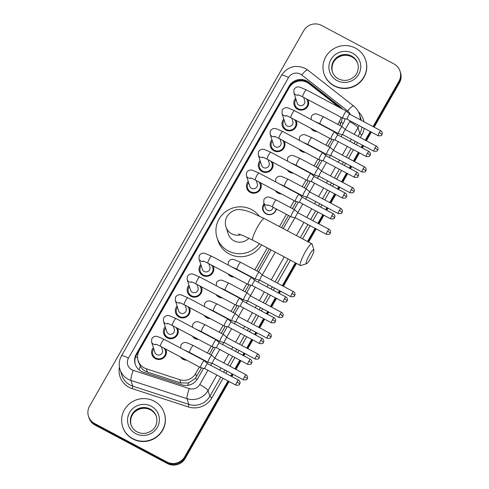 <?xml version="1.0" encoding="UTF-8"?>
<svg xmlns="http://www.w3.org/2000/svg" width="489" height="489" viewBox="0 0 489 489"><rect width="100%" height="100%" fill="white"/><g stroke="black" fill="none" stroke-linecap="round" stroke-linejoin="round"><path stroke-width="0.73" d="M193.424 354.488A7.005 6.803 162.3 0 1 193.351 354.843M186.59 360.179A7.005 6.803 162.3 0 1 180.569 356.976M205.282 333.706A7.005 6.803 162.3 0 1 205.203 334.06M198.448 339.39A7.005 6.803 162.3 0 1 192.421 336.194M217.134 312.923A7.005 6.803 162.3 0 1 217.061 313.278M210.301 318.608A7.005 6.803 162.3 0 1 204.28 315.405M228.993 292.141A7.005 6.803 162.3 0 1 228.913 292.489M222.159 297.825A7.005 6.803 162.3 0 1 216.132 294.623M240.845 271.358A7.005 6.803 162.3 0 1 240.771 271.707M234.011 277.043A7.005 6.803 162.3 0 1 227.99 273.84M276.407 209.005A7.005 6.803 162.3 0 1 262.868 210.007A7.005 6.803 162.3 0 1 264.072 203.717M288.265 188.222A7.005 6.803 162.3 0 1 288.186 188.577M281.432 193.907A7.005 6.803 162.3 0 1 275.411 190.704M300.118 167.44A7.005 6.803 162.3 0 1 300.044 167.788M293.284 173.124A7.005 6.803 162.3 0 1 287.263 169.921M311.976 146.657A7.005 6.803 162.3 0 1 311.896 147.006M305.142 152.342A7.005 6.803 162.3 0 1 299.115 149.139M323.828 125.869A7.005 6.803 162.3 0 1 323.755 126.223M316.994 131.559A7.005 6.803 162.3 0 1 310.973 128.356M165.753 349.097A7.451 7.237 162.3 0 1 155.361 358.639A7.451 7.237 162.3 0 1 153.381 347.606M177.611 328.315A7.451 7.237 162.3 0 1 167.22 337.856A7.451 7.237 162.3 0 1 165.233 326.823M189.463 307.532A7.451 7.237 162.3 0 1 179.072 317.068A7.451 7.237 162.3 0 1 177.091 306.041M201.321 286.743A7.451 7.237 162.3 0 1 190.93 296.285A7.451 7.237 162.3 0 1 188.943 285.252M213.173 265.961A7.451 7.237 162.3 0 1 202.782 275.503A7.451 7.237 162.3 0 1 200.802 264.47M260.594 182.831A7.451 7.237 162.3 0 1 250.203 192.366A7.451 7.237 162.3 0 1 248.216 181.333M272.446 162.042A7.451 7.237 162.3 0 1 262.055 171.584A7.451 7.237 162.3 0 1 260.075 160.551M284.305 141.26A7.451 7.237 162.3 0 1 273.913 150.801A7.451 7.237 162.3 0 1 271.927 139.768M296.157 120.477A7.451 7.237 162.3 0 1 285.765 130.019A7.451 7.237 162.3 0 1 283.785 118.986M308.009 99.695A7.451 7.237 162.3 0 1 297.624 109.236A7.451 7.237 162.3 0 1 295.637 98.203M338.15 106.791A13.136 12.751 -17.7 0 0 336.42 105.153L308.981 83.668A13.136 12.751 -17.7 0 0 307.098 82.439A13.136 12.751 -17.7 0 0 289.256 87.623L139.261 350.595A13.136 12.751 -17.7 0 0 138.173 360.674A13.136 12.751 -17.7 0 0 146.345 368.804L179.818 379.709A13.136 12.751 -17.7 0 0 195.576 373.645L199.378 366.976M138.173 360.674L140.27 366.224C141.938 369.048 144.31 370.992 147.385 372.062L180.863 382.966L188.509 382.954L195.325 378.425L201.56 367.856M339.824 125.447L341.401 122.323L342.184 117.861M205.197 361.481L205.514 360.919M209.426 354.073L213.418 347.074M217.049 340.699L217.373 340.136M221.279 333.284L225.27 326.291M228.907 319.916L229.225 319.354M233.137 312.502L237.128 305.503M240.759 299.134L241.083 298.571M244.989 291.719L248.98 284.72M252.617 278.351L252.935 277.783M256.841 270.937L269.36 248.993M281.517 227.685L288.504 215.435M292.41 208.583L296.401 201.584M300.032 195.215L300.356 194.653M304.262 187.8L308.253 180.802M311.89 174.432L312.208 173.864M316.12 167.018L320.112 160.019M323.742 153.65L324.066 153.081M327.972 146.235L331.964 139.237M335.601 132.861L335.919 132.299M337.771 124.353L339.537 121.254A13.136 12.751 -17.7 0 0 341.01 117.238M207.367 352.979L211.236 346.194M219.219 332.19L223.088 325.411M231.077 311.407L234.946 304.623M242.929 290.625L246.798 283.84M250.704 276.994L250.881 276.688M254.787 269.842L267.3 247.899M279.457 226.584L286.444 214.341M290.35 207.489L294.219 200.71M302.202 186.706L306.071 179.921M309.983 173.075L310.154 172.77M314.06 165.924L317.929 159.139M321.835 152.293L322.006 151.987M325.912 145.141L329.782 138.356M227.984 380.943L184.732 456.769A13.136 12.751 162.3 0 1 166.89 461.952L94.554 423.486L94.811 424.287A13.136 12.751 162.3 0 1 88.723 417.038A13.136 12.751 162.3 0 0 94.811 424.287L167.146 462.753L94.811 424.287L95.068 425.094A13.136 12.751 162.3 0 1 88.98 417.844L88.466 416.237A13.136 12.751 162.3 0 1 89.554 406.163L303.755 30.63A13.136 12.751 162.3 0 1 321.597 25.446L393.932 63.906A13.136 12.751 162.3 0 1 400.02 71.156A13.136 12.751 162.3 0 1 398.932 81.235L373.058 126.596M184.732 456.769L184.989 457.57A13.136 12.751 162.3 0 1 167.146 462.753A13.136 12.751 162.3 0 0 184.989 457.57L228.528 381.237L184.989 457.57L185.245 458.37A13.136 12.751 162.3 0 1 167.403 463.554L95.068 425.094M398.932 81.235L399.189 82.036L373.608 126.883L399.189 82.036A13.136 12.751 162.3 0 0 400.277 71.962A13.136 12.751 162.3 0 1 399.189 82.036L399.446 82.837L374.158 127.177M370.784 131.834L365.833 140.514L370.784 131.834M363.009 145.465L361.756 147.666L363.009 145.465M358.932 152.617L353.975 161.303L358.932 152.617M351.157 166.248L349.898 168.454L351.157 166.248M347.074 173.399L342.123 182.085L347.074 173.399M339.299 187.03L338.046 189.237L339.299 187.03M335.222 194.182L330.271 202.868L335.222 194.182M327.447 207.813L326.187 210.019L327.447 207.813M323.37 214.964L318.412 223.65L323.37 214.964M315.588 228.601L308.064 241.798L315.588 228.601M295.906 263.106L282.85 286.004L295.906 263.106M280.026 290.949L278.767 293.156L280.026 290.949M275.949 298.101L270.992 306.786L275.949 298.101M268.174 311.731L266.915 313.938L268.174 311.731M264.091 318.883L259.139 327.569L264.091 318.883M256.315 332.514L255.062 334.721L256.315 332.514M252.238 339.666L247.287 348.351L252.238 339.666M244.463 353.302L243.204 355.503L244.463 353.302M240.386 360.454L235.429 369.134L240.386 360.454M232.605 374.085L231.352 376.286L232.605 374.085M400.02 71.156L400.534 72.763A13.136 12.751 162.3 0 1 399.446 82.837M371.334 132.122L366.377 140.808M363.559 145.753L362.3 147.959M359.476 152.904L354.525 161.59M351.701 166.541L350.448 168.742M347.624 173.693L342.673 182.373M339.849 187.324L338.59 189.524M335.772 194.475L330.815 203.161M327.991 208.106L326.738 210.313M323.914 215.258L318.962 223.944M316.139 228.889L308.608 242.086M296.456 263.4L283.394 286.291M280.576 291.242L279.317 293.443M276.493 298.394L271.542 307.08M268.718 312.025L267.465 314.231M264.641 319.176L259.69 327.862M256.866 332.807L255.606 335.014M252.789 339.959L247.831 348.645M245.007 353.59L243.754 355.796M240.93 360.741L235.979 369.427M233.155 374.372L231.896 376.579M229.078 381.524L185.245 458.37M342.551 109.133A13.136 12.751 -17.7 0 0 340.35 106.92L308.797 82.213A13.136 12.751 -17.7 0 0 306.915 80.991A13.136 12.751 -17.7 0 0 289.072 86.168L136.29 354.03A13.136 12.751 -17.7 0 0 135.196 364.103A13.136 12.751 -17.7 0 0 143.369 372.239L181.865 384.776A13.136 12.751 -17.7 0 0 197.629 378.712L203.54 368.339M135.331 364.507A13.136 12.751 162.3 0 1 136.547 354.831L289.329 86.969A13.136 12.751 162.3 0 1 307.171 81.791A13.136 12.751 162.3 0 1 309.054 83.014L340.607 107.727A13.136 12.751 162.3 0 1 341.689 108.674M94.554 423.486A13.136 12.751 162.3 0 1 88.466 416.237M370.24 131.541L365.283 140.227M362.465 145.172L361.206 147.378M358.382 152.323L353.431 161.009M350.607 165.954L349.348 168.161M346.53 173.106L341.573 181.792M338.755 186.737L337.496 188.943M334.672 193.888L329.72 202.574M326.896 207.525L325.643 209.726M322.819 214.677L317.868 223.363M315.044 228.308L307.514 241.505M295.362 262.819L282.3 285.71M279.482 290.655L278.223 292.862M275.399 297.807L270.448 306.493M267.624 311.444L266.364 313.645M263.547 318.596L258.589 327.275M255.771 332.227L254.512 334.427M251.688 339.378L246.737 348.064M243.913 353.009L242.66 355.216M239.836 360.161L234.879 368.847M232.061 373.792L230.802 375.998M341.56 126.37L343.467 123.026A13.136 12.751 -17.7 0 0 344.989 118.735M206.682 362.832L207.25 361.842M211.156 354.99L215.398 347.557M218.54 342.049L219.103 341.059M223.008 334.207L227.251 326.774M230.392 321.267L230.961 320.271M234.867 313.425L239.109 305.992M242.244 300.484L242.813 299.488M246.719 292.642L250.961 285.203M254.103 279.702L254.671 278.706M258.577 271.853L271.089 249.916M283.247 228.601L290.234 216.358M294.14 209.506L298.382 202.073M301.524 196.566L302.086 195.569M305.998 188.723L310.234 181.291M313.376 175.783L313.944 174.787M317.85 167.941L322.092 160.502M325.228 155.001L325.796 154.004M329.702 147.152L333.944 139.72M337.086 134.212L337.654 133.222M334.128 85.642A21.895 21.253 162.3 0 1 323.975 73.564A21.895 21.253 162.3 0 1 331.096 50.544A21.895 21.253 162.3 0 1 355.527 48.13A21.895 21.253 162.3 0 1 365.68 60.214A21.895 21.253 162.3 0 1 358.559 83.228A21.895 21.253 162.3 0 1 334.128 85.642M365.68 60.214L365.778 60.514A21.895 21.253 162.3 0 1 358.651 83.527A21.895 21.253 162.3 0 1 334.225 85.948A21.895 21.253 162.3 0 1 324.073 73.863L323.975 73.564M132.77 438.67A21.895 21.253 162.3 0 1 122.617 426.585A21.895 21.253 162.3 0 1 129.738 403.572A21.895 21.253 162.3 0 1 154.163 401.151A21.895 21.253 162.3 0 1 164.322 413.236A21.895 21.253 162.3 0 1 157.195 436.249A21.895 21.253 162.3 0 1 132.77 438.67M164.322 413.236L164.414 413.535A21.895 21.253 162.3 0 1 157.293 436.549A21.895 21.253 162.3 0 1 132.861 438.969A21.895 21.253 162.3 0 1 122.708 426.885L122.617 426.585M309.439 254.916A7.885 1.375 118 0 0 306.591 263.687A7.885 1.375 118 0 0 310.594 258.528A7.885 1.375 118 0 0 313.871 249.989A7.885 1.375 118 0 0 309.439 254.916M306.591 263.687L300.876 265.533A12.262 2.139 -62 0 1 300.454 265.521A12.262 2.139 -62 0 1 305.307 251.89A12.262 2.139 -62 0 1 311.964 243.87A12.262 2.139 -62 0 1 312.208 244.219L313.871 249.989M238.571 234.078L242.697 235.429L252.862 240.221A12.262 2.139 118 0 1 257.721 226.59A12.262 2.139 118 0 1 264.378 218.571L250.845 212.287L245.606 210.557L241.022 209.683C235.722 208.815 231.071 211.022 227.073 216.315C225.215 219.824 224.867 223.381 226.022 227L228.271 234.011A12.262 11.901 -17.7 0 0 233.956 240.777A12.262 11.901 -17.7 0 0 248.932 238.216M259.402 243.693A24.083 23.38 162.3 0 1 228.18 250.906A24.083 23.38 162.3 0 1 217.006 237.617A24.083 23.38 162.3 0 1 224.842 212.299A24.083 23.38 162.3 0 1 251.713 209.64A24.083 23.38 162.3 0 1 259.207 215.942M261.584 244.861A24.083 23.38 162.3 0 1 229.139 253.913A24.083 23.38 162.3 0 1 217.972 240.619L217.006 237.617M296.016 99.389A6.571 6.375 -17.7 0 0 305.448 107.953A6.571 6.375 -17.7 0 0 306.267 98.766M297.893 94.811C298.461 95.092 297.526 94.285 302.703 96.871A3.943 0.691 118 0 1 304.146 92.702A3.943 0.691 118 0 1 304.268 92.488A3.943 0.691 118 0 1 306.407 89.909L300.02 87.213C297.697 86.388 295.704 87.097 294.042 89.34L293.828 92.549L297.19 103.051A3.943 3.826 -17.7 0 0 303.412 104.787A3.943 3.826 -17.7 0 0 304.696 100.642L303.651 97.372M346.609 111.351A3.943 0.691 118 0 0 346.554 111.266A3.943 0.691 118 0 0 346.53 111.247A3.943 0.691 118 0 0 344.39 113.827A3.943 0.691 118 0 0 342.752 118.106A3.943 0.691 118 0 0 342.832 118.21A3.943 0.691 118 0 0 342.856 118.216L347.159 119.267A2.848 0.495 118 0 0 347.172 119.273M346.554 111.266L349.837 114.243A2.848 0.495 118 0 0 349.824 114.237A2.848 0.495 118 0 0 348.278 116.101A2.848 0.495 118 0 0 347.098 119.188A2.848 0.495 118 0 0 347.153 119.267L378.144 135.74C380.644 135.893 381.805 135.679 381.622 135.098L381.952 134.64A2.848 0.471 29.7 0 0 381.952 134.542A2.848 0.471 -150.3 0 0 379.268 132.58A2.848 0.495 118 0 0 378.144 135.74M284.164 120.178A6.571 6.375 -17.7 0 0 293.589 128.735A6.571 6.375 -17.7 0 0 294.409 119.548M286.041 115.593C286.603 115.875 285.674 115.074 290.851 117.653A3.943 0.691 118 0 1 292.288 113.485A3.943 0.691 118 0 1 292.41 113.271A3.943 0.691 118 0 1 294.549 110.697L288.168 107.996C285.845 107.177 283.852 107.886 282.184 110.123L281.976 113.332L285.332 123.833A3.943 3.826 -17.7 0 0 291.56 125.569A3.943 3.826 -17.7 0 0 292.844 121.431L291.792 118.155M334.751 132.134A3.943 0.691 118 0 0 334.702 132.048A3.943 0.691 118 0 0 334.678 132.03A3.943 0.691 118 0 0 332.538 134.609A3.943 0.691 118 0 0 330.9 138.888A3.943 0.691 118 0 0 330.974 138.992A3.943 0.691 118 0 0 331.004 139.004L335.307 140.056M334.702 132.048L337.978 135.025A2.848 0.495 118 0 0 337.966 135.019A2.848 0.495 118 0 0 336.426 136.883A2.848 0.495 118 0 0 335.24 139.976A2.848 0.495 118 0 0 335.295 140.05A2.848 0.495 118 0 0 335.32 140.056M272.312 140.96A6.571 6.375 -17.7 0 0 281.737 149.518A6.571 6.375 -17.7 0 0 282.556 140.331M274.182 136.376C274.751 136.663 273.822 135.856 278.993 138.436A3.943 0.691 118 0 1 280.435 134.273A3.943 0.691 118 0 1 280.558 134.059A3.943 0.691 118 0 1 282.697 131.48L276.309 128.778C273.987 127.959 271.994 128.668 270.331 130.905L270.117 134.114L273.479 144.616A3.943 3.826 -17.7 0 0 279.702 146.358A3.943 3.826 -17.7 0 0 280.986 142.213L279.94 138.943M322.899 152.916A3.943 0.691 118 0 0 322.844 152.831A3.943 0.691 118 0 0 322.819 152.812A3.943 0.691 118 0 0 320.68 155.392A3.943 0.691 118 0 0 319.048 159.671A3.943 0.691 118 0 0 319.121 159.775A3.943 0.691 118 0 0 319.152 159.787L323.449 160.838M322.844 152.831L326.126 155.814A2.848 0.495 118 0 0 326.114 155.808A2.848 0.495 118 0 0 324.568 157.666A2.848 0.495 118 0 0 323.388 160.759A2.848 0.495 118 0 0 323.443 160.832A2.848 0.495 118 0 0 323.461 160.838M260.454 161.743A6.571 6.375 -17.7 0 0 269.879 170.3A6.571 6.375 -17.7 0 0 270.704 161.113M262.33 157.158C262.893 157.446 261.963 156.639 267.141 159.225A3.943 0.691 118 0 1 268.583 155.056A3.943 0.691 118 0 1 268.699 154.842A3.943 0.691 118 0 1 270.839 152.262L264.457 149.561C262.135 148.742 260.142 149.451 258.473 151.688L258.265 154.897L261.627 165.398A3.943 3.826 -17.7 0 0 267.85 167.14A3.943 3.826 -17.7 0 0 269.133 162.996L268.082 159.726M311.041 173.699A3.943 0.691 118 0 0 310.992 173.613A3.943 0.691 118 0 0 310.967 173.601A3.943 0.691 118 0 0 308.828 176.174A3.943 0.691 118 0 0 307.19 180.453A3.943 0.691 118 0 0 307.263 180.557A3.943 0.691 118 0 0 307.294 180.569L311.597 181.621M345.246 193.069C347.386 194.604 346.646 196.688 346.646 196.364L346.383 196.988A2.848 0.471 29.7 0 0 346.389 196.896A2.848 0.471 -150.3 0 0 343.706 194.928A2.848 0.495 118 0 1 345.246 193.069L314.262 176.59A2.848 0.495 118 0 0 314.262 176.59A2.848 0.495 118 0 0 312.716 178.448A2.848 0.495 118 0 0 311.53 181.541A2.848 0.495 118 0 0 311.585 181.615A2.848 0.495 118 0 0 311.609 181.621M248.601 182.525A6.571 6.375 -17.7 0 0 258.027 191.083A6.571 6.375 -17.7 0 0 258.846 181.902M250.472 177.941C251.04 178.228 250.111 177.421 255.282 180.007A3.943 0.691 118 0 1 256.725 175.838A3.943 0.691 118 0 1 256.847 175.624A3.943 0.691 118 0 1 258.987 173.045L252.605 170.343C250.276 169.524 248.284 170.233 246.621 172.47L246.407 175.685L249.769 186.181A3.943 3.826 -17.7 0 0 255.998 187.923A3.943 3.826 -17.7 0 0 257.275 183.778L256.23 180.508M295.338 201.236A3.943 0.691 118 0 0 295.411 201.34A3.943 0.691 118 0 0 295.442 201.352L299.745 202.403A2.848 0.495 118 0 1 299.733 202.397A2.848 0.495 118 0 1 299.678 202.324A2.848 0.495 118 0 1 300.857 199.237A2.848 0.495 118 0 1 302.404 197.373A2.848 0.495 118 0 0 302.404 197.373L299.14 194.402A3.943 0.691 118 0 0 299.109 194.384A3.943 0.691 118 0 0 296.976 196.963A3.943 0.691 118 0 0 295.338 201.236M201.181 265.661A6.571 6.375 -17.7 0 0 210.606 274.219A6.571 6.375 -17.7 0 0 211.425 265.032M203.057 261.077C203.62 261.364 202.691 260.558 207.868 263.143A3.943 0.691 118 0 1 209.304 258.974A3.943 0.691 118 0 1 209.426 258.76A3.943 0.691 118 0 1 211.566 256.181L205.184 253.479C202.862 252.66 200.869 253.369 199.2 255.606L198.992 258.815L202.348 269.317A3.943 3.826 -17.7 0 0 208.577 271.059A3.943 3.826 -17.7 0 0 209.86 266.915L208.809 263.644M247.917 284.372A3.943 0.691 118 0 0 247.99 284.476A3.943 0.691 118 0 0 248.021 284.488L252.324 285.539A2.848 0.495 118 0 0 252.336 285.539A2.848 0.495 118 0 1 252.257 285.46A2.848 0.495 118 0 1 253.443 282.367A2.848 0.495 118 0 1 254.983 280.509L251.719 277.532A3.943 0.691 118 0 0 251.694 277.514A3.943 0.691 118 0 0 249.555 280.093A3.943 0.691 118 0 0 247.917 284.372M255.001 280.521A2.848 0.495 118 0 0 254.983 280.509L285.973 296.982A2.848 0.495 118 0 0 284.433 298.846A2.848 0.495 118 0 0 283.302 302.013L252.312 285.533M189.322 286.444A6.571 6.375 -17.7 0 0 198.754 295.001A6.571 6.375 -17.7 0 0 199.573 285.82M191.199 281.86C191.767 282.147 190.838 281.34 196.01 283.926A3.943 0.691 118 0 1 197.452 279.757A3.943 0.691 118 0 1 197.574 279.543A3.943 0.691 118 0 1 199.714 276.963L193.326 274.262C191.003 273.443 189.011 274.152 187.348 276.389L187.134 279.598L190.496 290.099A3.943 3.826 -17.7 0 0 196.719 291.841A3.943 3.826 -17.7 0 0 198.002 287.697L196.957 284.427M239.916 298.406A3.943 0.691 118 0 0 239.861 298.321A3.943 0.691 118 0 0 239.836 298.302A3.943 0.691 118 0 0 237.697 300.876A3.943 0.691 118 0 0 236.065 305.154A3.943 0.691 118 0 0 236.138 305.258A3.943 0.691 118 0 0 236.169 305.27L240.466 306.322A2.848 0.495 118 0 0 240.478 306.328A2.848 0.495 118 0 1 240.405 306.242A2.848 0.495 118 0 1 241.584 303.156A2.848 0.495 118 0 1 243.131 301.291A2.848 0.495 118 0 1 243.149 301.303M177.47 307.226A6.571 6.375 -17.7 0 0 186.896 315.79A6.571 6.375 -17.7 0 0 187.715 306.603M179.347 302.642C179.909 302.929 178.98 302.123 184.157 304.708A3.943 0.691 118 0 1 185.6 300.539A3.943 0.691 118 0 1 185.716 300.325A3.943 0.691 118 0 1 187.855 297.746L181.474 295.05C179.151 294.225 177.159 294.934 175.49 297.178L175.282 300.387L178.644 310.882A3.943 3.826 -17.7 0 0 184.866 312.624A3.943 3.826 -17.7 0 0 186.15 308.48L185.099 305.209M228.057 319.189A3.943 0.691 118 0 0 228.008 319.103A3.943 0.691 118 0 0 227.984 319.085A3.943 0.691 118 0 0 225.845 321.664A3.943 0.691 118 0 0 224.207 325.943A3.943 0.691 118 0 0 224.28 326.041A3.943 0.691 118 0 0 224.31 326.053L228.614 327.104A2.848 0.495 118 0 0 228.626 327.11M231.297 322.086A2.848 0.495 118 0 0 231.279 322.074A2.848 0.495 118 0 0 229.732 323.938A2.848 0.495 118 0 0 228.546 327.025A2.848 0.495 118 0 0 228.601 327.098L259.592 343.578C262.098 343.73 263.259 343.516 263.076 342.936L263.4 342.477A2.848 0.471 29.7 0 0 263.406 342.379A2.848 0.471 -150.3 0 0 260.723 340.411A2.848 0.495 118 0 0 259.592 343.578M165.618 328.015A6.571 6.375 -17.7 0 0 175.044 336.573A6.571 6.375 -17.7 0 0 175.863 327.385M167.489 323.431C168.057 323.712 167.128 322.911 172.299 325.491A3.943 0.691 118 0 1 173.742 321.322A3.943 0.691 118 0 1 173.864 321.108A3.943 0.691 118 0 1 176.003 318.535L169.622 315.833C167.293 315.008 165.3 315.717 163.638 317.96L163.424 321.169L166.786 331.67A3.943 3.826 -17.7 0 0 173.008 333.406A3.943 3.826 -17.7 0 0 174.292 329.268L173.247 325.992M216.205 339.971A3.943 0.691 118 0 0 216.156 339.886A3.943 0.691 118 0 0 216.126 339.867A3.943 0.691 118 0 0 213.986 342.447A3.943 0.691 118 0 0 212.354 346.725A3.943 0.691 118 0 0 212.428 346.829A3.943 0.691 118 0 0 212.458 346.835L216.761 347.893A2.848 0.495 118 0 0 216.768 347.893M219.439 342.868A2.848 0.495 118 0 0 219.42 342.856A2.848 0.495 118 0 0 217.874 344.721A2.848 0.495 118 0 0 216.694 347.807A2.848 0.495 118 0 0 216.749 347.887L247.74 364.36C250.24 364.513 251.401 364.299 251.218 363.718L251.548 363.26A2.848 0.471 29.7 0 0 251.548 363.162A2.848 0.471 -150.3 0 0 248.864 361.2A2.848 0.495 118 0 0 247.74 364.36M153.76 348.798A6.571 6.375 -17.7 0 0 163.192 357.355A6.571 6.375 -17.7 0 0 164.011 348.168M155.636 344.213C156.199 344.494 155.27 343.694 160.447 346.273A3.943 0.691 118 0 1 161.89 342.104A3.943 0.691 118 0 1 162.006 341.897A3.943 0.691 118 0 1 164.145 339.317L157.764 336.615C155.441 335.796 153.448 336.505 151.786 338.743L151.572 341.952L154.934 352.453A3.943 3.826 -17.7 0 0 161.156 354.189A3.943 3.826 -17.7 0 0 162.44 350.051L161.388 346.774M204.347 360.754A3.943 0.691 118 0 0 204.298 360.668A3.943 0.691 118 0 0 204.274 360.65A3.943 0.691 118 0 0 202.134 363.229A3.943 0.691 118 0 0 200.496 367.508A3.943 0.691 118 0 0 200.576 367.612A3.943 0.691 118 0 0 200.6 367.624L204.903 368.675A2.848 0.495 118 0 0 204.915 368.675M207.587 363.657A2.848 0.495 118 0 0 207.568 363.645A2.848 0.495 118 0 0 206.022 365.503A2.848 0.495 118 0 0 204.842 368.596A2.848 0.495 118 0 0 204.897 368.669L235.881 385.149C238.387 385.295 239.549 385.081 239.365 384.501L239.689 384.042A2.848 0.471 29.7 0 0 239.696 383.951A2.848 0.471 -150.3 0 0 237.012 381.982A2.848 0.495 118 0 0 235.881 385.149M311.689 128.735A6.571 6.375 -17.7 0 0 316.554 131.321M342.306 126.834A3.943 0.691 118 0 0 342.257 126.749A3.943 0.691 118 0 0 342.233 126.73A3.943 0.691 118 0 0 340.093 129.304A3.943 0.691 118 0 0 338.455 133.583A3.943 0.691 118 0 0 338.535 133.686A3.943 0.691 118 0 0 338.559 133.699L342.862 134.75A2.848 0.495 118 0 0 342.875 134.756M342.257 126.749L345.534 129.726A2.848 0.495 118 0 0 345.527 129.719A2.848 0.495 118 0 0 343.981 131.584A2.848 0.495 118 0 0 342.801 134.671A2.848 0.495 118 0 0 342.856 134.744L373.84 151.223C376.347 151.376 377.508 151.162 377.325 150.581L377.649 150.123A2.848 0.471 29.7 0 0 377.655 150.025A2.848 0.471 -150.3 0 0 374.971 148.057A2.848 0.495 118 0 0 373.84 151.223M323.449 126.064A6.571 6.375 -17.7 0 0 323.516 125.704M320.478 124.481A3.943 3.826 -17.7 0 0 320.539 124.12M299.83 149.518A6.571 6.375 -17.7 0 0 304.702 152.11M326.603 154.371A3.943 0.691 118 0 0 326.676 154.469A3.943 0.691 118 0 0 326.707 154.481L331.01 155.533A2.848 0.495 118 0 1 330.998 155.533A2.848 0.495 118 0 1 330.943 155.453A2.848 0.495 118 0 1 332.129 152.366A2.848 0.495 118 0 1 333.669 150.502A2.848 0.495 118 0 1 333.687 150.514L330.405 147.531A3.943 0.691 118 0 0 330.381 147.513A3.943 0.691 118 0 0 328.241 150.092A3.943 0.691 118 0 0 326.603 154.371M311.597 146.847A6.571 6.375 -17.7 0 0 311.658 146.486M308.626 145.27A3.943 3.826 -17.7 0 0 308.687 144.909M287.978 170.3A6.571 6.375 -17.7 0 0 292.844 172.892M314.745 175.154A3.943 0.691 118 0 0 314.824 175.258A3.943 0.691 118 0 0 314.849 175.264L319.152 176.321A2.848 0.495 118 0 1 319.146 176.315A2.848 0.495 118 0 1 319.091 176.236A2.848 0.495 118 0 1 320.271 173.149A2.848 0.495 118 0 1 321.817 171.284A2.848 0.495 118 0 1 321.835 171.297L318.547 168.314A3.943 0.691 118 0 0 318.522 168.295A3.943 0.691 118 0 0 316.383 170.875A3.943 0.691 118 0 0 314.745 175.154M299.745 167.629A6.571 6.375 -17.7 0 0 299.806 167.269M296.768 166.052A3.943 3.826 -17.7 0 0 296.835 165.692M276.12 191.083A6.571 6.375 -17.7 0 0 280.992 193.675M302.893 195.936A3.943 0.691 118 0 0 302.966 196.04A3.943 0.691 118 0 0 302.997 196.052L307.3 197.104A2.848 0.495 118 0 1 307.288 197.098A2.848 0.495 118 0 1 307.233 197.024A2.848 0.495 118 0 1 308.418 193.931A2.848 0.495 118 0 1 309.959 192.073A2.848 0.495 118 0 0 309.959 192.073L306.695 189.096A3.943 0.691 118 0 0 306.67 189.078A3.943 0.691 118 0 0 304.531 191.657A3.943 0.691 118 0 0 302.893 195.936M287.887 188.412A6.571 6.375 -17.7 0 0 287.948 188.051M284.916 186.835A3.943 3.826 -17.7 0 0 284.977 186.474M264.298 204.414A6.571 6.375 -17.7 0 0 266.395 213.699A6.571 6.375 -17.7 0 0 276.096 208.84M268.547 205.136A3.943 3.826 -17.7 0 1 263.736 202.66L265.466 208.069A3.943 3.826 -17.7 0 0 273.125 207.257M291.034 216.719A3.943 0.691 118 0 0 291.114 216.823A3.943 0.691 118 0 0 291.144 216.835L295.442 217.886A2.848 0.495 118 0 0 295.454 217.886A2.848 0.495 118 0 1 295.38 217.807A2.848 0.495 118 0 1 296.56 214.714A2.848 0.495 118 0 1 298.107 212.856L294.836 209.879A3.943 0.691 118 0 0 294.812 209.86A3.943 0.691 118 0 0 292.673 212.44A3.943 0.691 118 0 0 291.034 216.719M298.125 212.868A2.848 0.495 118 0 0 298.107 212.856L329.097 229.329A2.848 0.495 118 0 0 327.551 231.193A2.848 0.495 118 0 0 326.426 234.359L295.435 217.88M228.699 274.219A6.571 6.375 -17.7 0 0 233.571 276.811M259.323 272.318A3.943 0.691 118 0 0 259.274 272.232A3.943 0.691 118 0 0 257.11 274.794A3.943 0.691 118 0 0 255.472 279.072A3.943 0.691 118 0 0 255.551 279.176A3.943 0.691 118 0 0 255.576 279.182L237.049 269.335C231.872 266.756 232.801 267.556 232.238 267.275M237.049 269.335A3.943 0.691 118 0 1 238.485 265.166A3.943 0.691 118 0 1 238.608 264.952A3.943 0.691 118 0 1 240.747 262.379L259.249 272.214A3.943 0.691 118 0 0 259.249 272.214L262.55 275.209A2.848 0.495 118 0 0 262.544 275.203A2.848 0.495 118 0 0 260.998 277.067A2.848 0.495 118 0 0 259.818 280.154A2.848 0.495 118 0 0 259.867 280.234A2.848 0.495 118 0 0 259.891 280.24M240.466 271.548A6.571 6.375 -17.7 0 0 240.527 271.187M237.495 269.971A3.943 3.826 -17.7 0 0 237.556 269.61M216.847 295.001A6.571 6.375 -17.7 0 0 221.719 297.593M247.471 293.1A3.943 0.691 118 0 0 247.422 293.015A3.943 0.691 118 0 0 247.397 292.997A3.943 0.691 118 0 0 245.258 295.576A3.943 0.691 118 0 0 243.62 299.855A3.943 0.691 118 0 0 243.693 299.959A3.943 0.691 118 0 0 243.724 299.971L248.027 301.022A2.848 0.495 118 0 0 248.033 301.022M247.422 293.015L250.698 295.992A2.848 0.495 118 0 0 250.686 295.992A2.848 0.495 118 0 0 249.145 297.85A2.848 0.495 118 0 0 247.96 300.943A2.848 0.495 118 0 0 248.015 301.016L279.005 317.495C281.511 317.642 282.666 317.428 282.489 316.848L282.813 316.389A2.848 0.471 29.7 0 0 282.813 316.297A2.848 0.471 -150.3 0 0 280.13 314.329A2.848 0.495 118 0 0 279.005 317.495M228.614 292.33A6.571 6.375 -17.7 0 0 228.675 291.97M225.643 290.753A3.943 3.826 -17.7 0 0 225.704 290.393M204.995 315.784A6.571 6.375 -17.7 0 0 209.86 318.376M235.612 313.883A3.943 0.691 118 0 0 235.564 313.797A3.943 0.691 118 0 0 235.539 313.779A3.943 0.691 118 0 0 233.4 316.359A3.943 0.691 118 0 0 231.762 320.637A3.943 0.691 118 0 0 231.841 320.741A3.943 0.691 118 0 0 231.865 320.753L236.169 321.805A2.848 0.495 118 0 0 236.181 321.805M268.278 335.112A2.848 0.495 118 0 1 269.824 333.247L238.834 316.774A2.848 0.495 118 0 0 238.834 316.774A2.848 0.495 118 0 0 237.287 318.632A2.848 0.495 118 0 0 236.108 321.725A2.848 0.495 118 0 0 236.163 321.799L267.147 338.278C269.653 338.425 270.814 338.211 270.631 337.636L270.961 337.172A2.848 0.471 29.7 0 0 270.961 337.08A2.848 0.471 -150.3 0 0 268.278 335.112A2.848 0.495 118 0 0 267.147 338.278M216.761 313.113A6.571 6.375 -17.7 0 0 216.823 312.758M213.785 311.536A3.943 3.826 -17.7 0 0 213.852 311.175M193.137 336.573A6.571 6.375 -17.7 0 0 198.008 339.158M223.76 334.672A3.943 0.691 118 0 0 223.711 334.586A3.943 0.691 118 0 0 223.687 334.568A3.943 0.691 118 0 0 221.548 337.141A3.943 0.691 118 0 0 219.909 341.42A3.943 0.691 118 0 0 219.983 341.524A3.943 0.691 118 0 0 220.013 341.536L224.317 342.587M257.966 354.036C260.105 355.576 259.359 357.655 259.366 357.331L259.103 357.954A2.848 0.471 29.7 0 0 259.103 357.862A2.848 0.471 -150.3 0 0 256.425 355.894A2.848 0.495 118 0 1 257.966 354.036L226.975 337.557A2.848 0.495 118 0 0 226.975 337.557A2.848 0.495 118 0 0 225.435 339.421A2.848 0.495 118 0 0 224.249 342.508A2.848 0.495 118 0 0 224.304 342.581A2.848 0.495 118 0 0 224.329 342.593M204.903 333.901A6.571 6.375 -17.7 0 0 204.964 333.541M201.933 332.318A3.943 3.826 -17.7 0 0 201.994 331.958M181.285 357.355A6.571 6.375 -17.7 0 0 186.15 359.941M211.908 355.454A3.943 0.691 118 0 0 211.853 355.369A3.943 0.691 118 0 0 211.829 355.35A3.943 0.691 118 0 0 209.689 357.93A3.943 0.691 118 0 0 208.051 362.202A3.943 0.691 118 0 0 208.131 362.306A3.943 0.691 118 0 0 208.161 362.318L212.458 363.37M246.114 374.819C248.253 376.359 247.507 378.437 247.513 378.113L247.251 378.743A2.848 0.471 29.7 0 0 247.251 378.645A2.848 0.471 -150.3 0 0 244.567 376.677A2.848 0.495 118 0 1 246.114 374.819L215.123 358.339A2.848 0.495 118 0 0 215.123 358.339A2.848 0.495 118 0 0 213.577 360.204A2.848 0.495 118 0 0 212.397 363.29A2.848 0.495 118 0 0 212.452 363.364A2.848 0.495 118 0 0 212.47 363.376M193.051 354.684A6.571 6.375 -17.7 0 0 193.112 354.323M190.08 353.101A3.943 3.826 -17.7 0 0 190.142 352.74M139.133 369.91A13.136 1.883 -72 0 1 140.27 366.224M290.79 85.477A13.136 2.17 -150.3 0 0 290.448 85.312M138.014 360.136A4.377 4.248 -17.7 0 0 138.876 362.881M343.272 123.369A13.136 2.17 -150.3 0 0 341.401 122.323M197.165 379.458A13.136 2.17 -150.3 0 0 195.325 378.425M303.858 81.241A13.136 2.634 -51.9 0 1 304.421 80.709M187.788 385.301A13.136 1.883 -72 0 1 188.509 382.954M137.611 357.746A13.136 2.17 -150.3 0 0 135.642 356.774M340.503 124.267L339.537 121.254M196.541 376.652L195.576 373.645M180.863 382.966L179.818 379.709M147.385 372.062L146.345 368.804M167.403 463.554L166.89 461.952M289.329 86.969L289.072 86.168M350.277 114.481A8.759 8.502 -17.7 0 0 347.63 110.917L301.676 74.927A8.759 8.502 -17.7 0 0 288.522 77.562L128.46 358.18A8.759 8.502 -17.7 0 0 133.185 370.32L189.255 388.584A8.759 8.502 -17.7 0 0 199.763 384.537L207.898 370.265M301.676 74.927A8.759 1.754 -51.9 0 1 307.715 70.037L305.173 68.381C295.472 64.352 287.599 66.632 281.554 75.227A8.759 1.443 29.7 0 1 288.522 77.562M216.884 375.045L208.014 390.589A17.518 17.005 162.3 0 1 187.006 398.676L130.93 380.418A17.518 17.005 162.3 0 1 128.161 379.238A17.518 17.005 162.3 0 1 120.037 369.574L121.865 375.283A17.518 17.005 -17.7 0 0 129.988 384.947A17.518 17.005 -17.7 0 0 132.757 386.127L188.833 404.391A17.518 17.005 -17.7 0 0 209.842 396.304L220.783 377.117M223.033 378.315L211.908 397.814A19.707 19.126 162.3 0 1 188.271 406.915L132.195 388.651A2.188 0.312 108 0 0 132.757 386.127L130.93 380.418A8.759 1.253 -72 0 1 133.185 370.32M358.431 111.84A19.707 19.126 162.3 0 1 364.005 121.779M364.164 128.307A19.707 19.126 162.3 0 1 361.86 134.927L360.338 137.592M357.514 142.543L356.255 144.744M353.437 149.695L348.48 158.375M345.656 163.326L344.403 165.526M341.579 170.478L336.628 179.163M333.804 184.108L332.544 186.315M329.727 191.26L324.769 199.946M321.951 204.891L320.692 207.098M317.868 212.043L312.917 220.728M310.093 225.673L302.569 238.876M290.411 260.185L277.355 283.082M274.531 288.027L273.272 290.234M270.454 295.179L265.496 303.865M262.672 308.81L261.419 311.016M258.595 315.961L253.644 324.647M250.82 329.592L249.561 331.799M246.743 336.744L241.786 345.43M238.968 350.375L237.709 352.581M234.885 357.526L229.934 366.212M227.11 371.163L225.851 373.364M132.195 388.651A19.707 19.126 162.3 0 1 119.432 367.025M361.371 120.38A17.518 17.005 -17.7 0 0 361.249 119.976L359.421 114.267A17.518 17.005 162.3 0 1 360.197 119.756M358.999 125.563A17.518 17.005 162.3 0 1 357.966 127.702L359.794 133.411A17.518 17.005 -17.7 0 0 361.903 127.109M189.255 388.584A8.759 1.253 -72 0 0 187.006 398.676L188.833 404.391A2.188 0.312 108 0 1 188.271 406.915M199.763 384.537A8.759 1.443 29.7 0 1 208.014 390.589L209.842 396.304A2.188 0.361 -150.3 0 0 211.908 397.814M345.252 129.469L349.708 121.651A8.759 1.443 29.7 0 1 357.966 127.702L354.189 134.322M351.365 139.273L350.106 141.474M347.288 146.425L342.331 155.111M339.513 160.056L338.254 162.262M335.43 167.207L330.478 175.893M327.654 180.838L326.401 183.045M323.577 187.99L318.62 196.676M315.802 201.621L314.543 203.827M311.725 208.772L306.768 217.458M303.944 222.409L296.42 235.606M284.262 256.914L271.206 279.812M268.382 284.757L267.122 286.964M264.304 291.909L259.347 300.594M256.529 305.539L255.27 307.746M252.446 312.691L247.495 321.377M244.671 326.328L243.418 328.529M240.594 333.474L235.637 342.159M232.819 347.111L231.56 349.311M228.742 354.262L223.785 362.948M220.961 367.893L219.708 370.1M223.607 372.172L224.867 369.965M227.685 365.02L232.642 356.334M235.46 351.389L236.719 349.183M239.543 344.238L244.494 335.552M247.318 330.607L248.577 328.4M251.395 323.455L256.352 314.769M259.17 309.818L260.429 307.618M263.253 302.667L268.204 293.981M271.028 289.036L272.281 286.835M275.105 281.884L288.168 258.993M300.319 237.678L307.85 224.482M310.668 219.537L315.625 210.851M318.449 205.9L319.702 203.699M322.526 198.748L327.477 190.068M330.301 185.117L331.56 182.917M334.378 177.965L339.335 169.28M342.153 164.335L343.412 162.128M346.236 157.183L351.188 148.497M354.012 143.552L355.271 141.345M358.089 136.4L359.794 133.411A2.188 0.361 -150.3 0 0 361.86 134.927M210.722 365.32L211.908 363.235M214.848 358.089L219.757 349.482M222.574 344.537L223.766 342.453M226.7 337.3L231.609 328.7M234.433 323.755L235.619 321.67M238.559 316.517L243.467 307.917M246.285 302.972L247.477 300.888M250.411 295.735L255.319 287.135M258.143 282.184L259.329 280.105M262.269 274.952L275.283 252.141M287.434 230.826L294.891 217.752M297.832 212.599L302.74 203.999M305.564 199.054L306.75 196.969M309.69 191.816L314.592 183.216M317.416 178.265L318.602 176.187M321.542 171.034L326.45 162.434M329.268 157.482L330.46 155.398M333.394 150.251L338.302 141.645M341.126 136.7L342.312 134.616M349.708 121.651A8.759 8.502 -17.7 0 0 350.118 120.838M347.63 110.917A8.759 1.754 -51.9 0 1 353.675 106.021L307.715 70.037M281.554 75.227L121.498 355.845A8.759 1.443 29.7 0 1 128.46 358.18M309.054 83.014L308.797 82.213M340.607 107.727L340.35 106.92M136.547 354.831L136.29 354.03M338.498 78.925A13.35 12.958 162.3 0 1 332.306 71.559A13.35 12.958 162.3 0 1 336.652 57.525A13.35 12.958 162.3 0 1 351.542 56.052A13.35 12.958 162.3 0 1 357.734 63.417C359.58 70.165 356.169 75.294 353.694 77.115C348.901 80.801 343.822 81.382 338.449 78.851C335.417 77.189 333.376 74.756 332.306 71.559M337.019 80.575A15.972 15.507 162.3 0 1 330.937 59.505A15.972 15.507 162.3 0 1 352.636 53.203A15.972 15.507 162.3 0 1 358.718 74.273A15.972 15.507 162.3 0 1 337.019 80.575M332.422 71.907A13.35 12.958 162.3 0 1 337.025 58.112A13.35 12.958 162.3 0 1 351.768 56.755A13.35 12.958 162.3 0 1 357.838 63.772M137.14 431.946A13.35 12.958 162.3 0 1 130.948 424.58A13.35 12.958 162.3 0 1 135.288 410.552A13.35 12.958 162.3 0 1 150.184 409.073A13.35 12.958 162.3 0 1 156.37 416.439C158.222 423.187 154.811 428.315 152.33 430.137C147.544 433.822 142.458 434.403 137.085 431.879C134.059 430.21 132.012 427.777 130.948 424.58M135.661 433.596A15.972 15.507 162.3 0 1 129.579 412.527A15.972 15.507 162.3 0 1 151.272 406.225A15.972 15.507 162.3 0 1 157.354 427.294A15.972 15.507 162.3 0 1 135.661 433.596M131.064 424.929A13.35 12.958 162.3 0 1 135.661 411.133A13.35 12.958 162.3 0 1 150.404 409.776A13.35 12.958 162.3 0 1 156.48 416.793M226.022 227A12.262 11.901 -17.7 0 0 231.713 233.766A12.262 11.901 -17.7 0 0 240.845 234.738M381.952 134.64L382.215 134.017C382.209 134.341 382.954 132.256 380.815 130.716A2.848 0.495 118 0 0 379.268 132.58M293.828 92.549A3.943 3.826 -17.7 0 0 298.638 95.025M367.416 153.363A2.848 0.471 -150.3 0 1 370.1 155.331A2.848 0.471 29.7 0 1 370.094 155.423L370.356 154.799C370.35 155.123 371.096 153.039 368.957 151.498A2.848 0.495 118 0 0 367.416 153.363A2.848 0.495 118 0 0 366.285 156.523L335.295 140.05M281.976 113.332A3.943 3.826 -17.7 0 0 286.786 115.807M355.558 174.145A2.848 0.471 -150.3 0 1 358.241 176.113A2.848 0.471 29.7 0 1 358.241 176.205L358.504 175.582C358.498 175.906 359.244 173.821 357.104 172.281A2.848 0.495 118 0 0 355.558 174.145A2.848 0.495 118 0 0 354.433 177.311L323.443 160.832M270.117 134.114A3.943 3.826 -17.7 0 0 274.934 136.59M258.265 154.897A3.943 3.826 -17.7 0 0 263.076 157.372M343.706 194.928A2.848 0.495 118 0 0 342.575 198.094L311.585 181.615M331.848 215.71A2.848 0.471 -150.3 0 1 334.531 217.678A2.848 0.471 29.7 0 1 334.531 217.776L334.794 217.147C334.788 217.471 335.533 215.392 333.394 213.852A2.848 0.495 118 0 0 331.848 215.71A2.848 0.495 118 0 0 330.723 218.876L299.733 202.397M246.407 175.685A3.943 3.826 -17.7 0 0 251.224 178.155M284.433 298.846A2.848 0.471 -150.3 0 1 287.116 300.814A2.848 0.471 29.7 0 1 287.11 300.906L287.373 300.283C287.367 300.607 288.113 298.522 285.973 296.982M198.992 258.815A3.943 3.826 -17.7 0 0 203.803 261.291M272.575 319.629A2.848 0.471 -150.3 0 1 275.258 321.597A2.848 0.471 29.7 0 1 275.258 321.695L275.521 321.065C275.515 321.389 276.261 319.311 274.121 317.771A2.848 0.495 118 0 0 272.575 319.629A2.848 0.495 118 0 0 271.45 322.795L240.46 306.316M187.134 279.598A3.943 3.826 -17.7 0 0 191.945 282.074M263.4 342.477L263.663 341.848C263.663 342.178 264.402 340.093 262.263 338.553A2.848 0.495 118 0 0 260.723 340.411M175.282 300.387A3.943 3.826 -17.7 0 0 180.093 302.862M251.548 363.26L251.811 362.636C251.804 362.96 252.55 360.876 250.411 359.336A2.848 0.495 118 0 0 248.864 361.2M163.424 321.169A3.943 3.826 -17.7 0 0 168.24 323.645M239.689 384.042L239.958 383.419C239.952 383.743 240.698 381.658 238.559 380.118A2.848 0.495 118 0 0 237.012 381.982M151.572 341.952A3.943 3.826 -17.7 0 0 156.382 344.427M377.649 150.123L377.918 149.493C377.911 149.817 378.657 147.739 376.518 146.199A2.848 0.495 118 0 0 374.971 148.057M311.157 119.53L311.365 116.321C313.033 114.078 315.026 113.369 317.349 114.188L323.73 116.889A3.943 0.691 118 0 0 321.591 119.469A3.943 0.691 118 0 0 321.469 119.683A3.943 0.691 118 0 0 320.032 123.851L338.535 133.686M363.113 168.846A2.848 0.471 -150.3 0 1 365.796 170.808A2.848 0.471 29.7 0 1 365.796 170.905L366.059 170.276C366.053 170.606 366.799 168.522 364.66 166.981A2.848 0.495 118 0 0 363.113 168.846A2.848 0.495 118 0 0 361.988 172.006L330.998 155.533M299.299 140.312L299.512 137.103C301.175 134.86 303.168 134.151 305.491 134.976L311.878 137.672A3.943 0.691 118 0 0 309.739 140.251A3.943 0.691 118 0 0 309.616 140.465A3.943 0.691 118 0 0 308.174 144.634L326.676 154.469M351.261 189.628A2.848 0.471 -150.3 0 1 353.944 191.596A2.848 0.471 29.7 0 1 353.944 191.688L354.207 191.065C354.201 191.388 354.947 189.304 352.807 187.764A2.848 0.495 118 0 0 351.261 189.628A2.848 0.495 118 0 0 350.136 192.788L319.146 176.315M287.446 161.095L287.654 157.886C289.323 155.649 291.316 154.94 293.638 155.759L300.02 158.46A3.943 0.691 118 0 0 297.88 161.034A3.943 0.691 118 0 0 297.764 161.248A3.943 0.691 118 0 0 296.322 165.416L314.824 175.258M339.409 210.411A2.848 0.471 -150.3 0 1 342.092 212.379A2.848 0.471 29.7 0 1 342.086 212.47L342.349 211.847C342.343 212.171 343.089 210.087 340.949 208.546A2.848 0.495 118 0 0 339.409 210.411A2.848 0.495 118 0 0 338.278 213.577L307.288 197.098M275.588 181.877L275.802 178.668C277.465 176.431 279.457 175.722 281.78 176.541L288.168 179.243A3.943 0.691 118 0 0 286.028 181.822A3.943 0.691 118 0 0 285.906 182.036A3.943 0.691 118 0 0 284.464 186.199L302.966 196.04M327.551 231.193A2.848 0.471 -150.3 0 1 330.234 233.161A2.848 0.471 29.7 0 1 330.234 233.253L330.497 232.63C330.491 232.953 331.236 230.869 329.097 229.329M263.736 202.66L263.95 199.451C265.613 197.214 267.605 196.505 269.928 197.324L276.309 200.025A3.943 0.691 118 0 0 274.17 202.605A3.943 0.691 118 0 0 274.054 202.819A3.943 0.691 118 0 0 272.611 206.988L291.114 216.823M291.988 293.547A2.848 0.471 -150.3 0 1 294.671 295.509A2.848 0.471 29.7 0 1 294.665 295.607L294.934 294.983C294.928 295.307 295.674 293.223 293.534 291.682A2.848 0.495 118 0 0 291.988 293.547A2.848 0.495 118 0 0 290.857 296.707L259.867 280.234L255.576 279.182M282.813 316.389L283.076 315.766C283.07 316.09 283.816 314.005 281.676 312.465A2.848 0.495 118 0 0 280.13 314.329M216.315 285.796L216.529 282.587C218.192 280.35 220.184 279.641 222.507 280.46L228.895 283.162A3.943 0.691 118 0 0 226.755 285.741A3.943 0.691 118 0 0 226.633 285.955A3.943 0.691 118 0 0 225.191 290.118L243.693 299.959M204.463 306.579L204.671 303.369C206.34 301.132 208.332 300.423 210.655 301.242L217.037 303.944A3.943 0.691 118 0 0 214.897 306.524A3.943 0.691 118 0 0 214.781 306.737A3.943 0.691 118 0 0 213.338 310.906L231.841 320.741M192.605 327.361L192.819 324.152C194.481 321.915 196.474 321.206 198.797 322.025L205.184 324.727A3.943 0.691 118 0 0 203.045 327.306A3.943 0.691 118 0 0 202.923 327.52A3.943 0.691 118 0 0 201.48 331.689L219.983 341.524M256.425 355.894A2.848 0.495 118 0 0 255.295 359.06L224.304 342.581M180.753 348.15L180.961 344.941C182.629 342.697 184.622 341.988 186.945 342.813L193.326 345.509A3.943 0.691 118 0 0 191.187 348.089A3.943 0.691 118 0 0 191.071 348.302A3.943 0.691 118 0 0 189.628 352.471L208.131 362.306M244.567 376.677A2.848 0.495 118 0 0 243.443 379.843L212.452 363.364M359.421 114.267C358.333 110.948 356.414 108.197 353.675 106.021M121.498 355.845C119.09 360.228 118.601 364.806 120.037 369.574M357.954 64.12C356.891 60.923 354.843 58.491 351.817 56.822C346.518 54.322 341.481 54.866 336.713 58.448C334.323 60.153 330.668 65.129 332.532 72.256M156.596 417.141C155.533 413.945 153.485 411.512 150.459 409.843C145.16 407.343 140.123 407.887 135.349 411.469C132.965 413.174 129.304 418.15 131.174 425.283M252.862 240.221L300.454 265.521M264.378 218.571L311.964 243.87M295.069 105.049L296.047 108.106M302.703 96.871L342.832 118.21M307.581 101.046L308.559 104.102M306.407 89.909L346.53 111.247M380.815 130.716L349.824 114.237M283.217 125.832L284.195 128.888M290.851 117.653L330.974 138.992M295.729 121.828L296.707 124.884M294.549 110.697L334.678 132.03M368.957 151.498L337.966 135.019M366.285 156.523C368.792 156.676 369.953 156.462 369.77 155.881L370.094 155.423M271.364 146.621L272.342 149.677M278.993 138.436L319.121 159.775M283.871 142.611L284.849 145.667M282.697 131.48L322.819 152.812M357.104 172.281L326.114 155.808M354.433 177.311C356.933 177.458 358.095 177.244 357.911 176.67L358.241 176.205M259.506 167.403L260.484 170.459M267.141 159.225L307.263 180.557M272.018 163.399L272.996 166.456M270.839 152.262L310.967 173.601M314.268 176.596L310.992 173.613M342.575 198.094C345.081 198.247 346.243 198.027 346.059 197.452L346.383 196.988M247.654 188.186L248.632 191.242M255.282 180.007L295.411 201.34M260.166 184.182L261.144 187.238M258.987 173.045L299.109 194.384M333.394 213.852L302.404 197.373M330.723 218.876C333.223 219.029 334.384 218.815 334.201 218.235L334.531 217.776M200.233 271.322L201.211 274.378M207.868 263.143L247.99 284.476M212.746 267.318L213.724 270.374M211.566 256.181L251.694 277.514M283.302 302.013C285.808 302.159 286.97 301.945 286.786 301.371L287.11 300.906M188.381 292.104L189.359 295.16M196.01 283.926L236.138 305.258M200.887 288.1L201.865 291.157M199.714 276.963L239.836 298.302M243.143 301.297L239.861 298.321M274.121 317.771L243.131 301.291M271.45 322.795C273.95 322.948 275.111 322.734 274.928 322.153L275.258 321.695M176.523 312.887L177.501 315.943M184.157 304.708L224.28 326.041M189.035 308.883L190.013 311.939M187.855 297.746L227.984 319.085M231.285 322.08L228.008 319.103M262.263 338.553L231.279 322.074M164.671 333.669L165.649 336.725M172.299 325.491L212.428 346.829M177.183 329.665L178.161 332.722M176.003 318.535L216.126 339.867M219.433 342.862L216.156 339.886M250.411 359.336L219.42 342.856M152.812 354.458L153.79 357.514M160.447 346.273L200.576 367.612M165.325 350.448L166.303 353.504M164.145 339.317L204.274 360.65M238.559 380.118L207.568 363.645L204.298 360.668M311.273 128.515L311.426 128.992M320.032 123.851C314.855 121.266 315.784 122.073 315.222 121.785M323.73 116.889L342.233 126.73M376.518 146.199L345.527 129.719M299.415 149.298L299.574 149.781M308.174 144.634C303.003 142.048 303.932 142.855 303.363 142.574M311.878 137.672L330.381 147.513M364.66 166.981L333.669 150.502M361.988 172.006C364.494 172.159 365.65 171.945 365.472 171.364L365.796 170.905M287.563 170.08L287.715 170.563M296.322 165.416C291.144 162.837 292.074 163.638 291.511 163.357M300.02 158.46L318.522 168.295M352.807 187.764L321.817 171.284M350.136 192.788C352.636 192.941 353.798 192.727 353.614 192.146L353.944 191.688M275.704 190.863L275.863 191.346M284.464 186.199C279.292 183.619 280.221 184.42 279.653 184.139M288.168 179.243L306.67 189.078M340.949 208.546L309.959 192.073M338.278 213.577C340.784 213.724 341.945 213.51 341.762 212.929L342.086 212.47M263.351 210.074L264.005 212.128M272.611 206.988C267.434 204.402 268.363 205.209 267.801 204.922M276.309 200.025L294.812 209.86M326.426 234.359C328.926 234.506 330.087 234.292 329.904 233.718L330.234 233.253M228.29 273.999L228.442 274.482M240.747 262.379L234.365 259.677C232.043 258.852 230.05 259.561 228.381 261.804L228.167 265.014M293.534 291.682L262.544 275.203M290.857 296.707C293.363 296.86 294.525 296.646 294.341 296.065L294.665 295.607M216.431 294.781L216.584 295.264M225.191 290.118C220.019 287.538 220.949 288.339 220.38 288.058M228.895 283.162L247.397 292.997M281.676 312.465L250.686 295.992M269.824 333.247C271.963 334.788 271.218 336.872 271.224 336.548L270.961 337.172M204.579 315.564L204.732 316.047M213.338 310.906C208.161 308.321 209.09 309.127 208.528 308.84M217.037 303.944L235.539 313.779M238.84 316.78L235.564 313.797M192.721 336.353L192.88 336.829M201.48 331.689C196.309 329.103 197.238 329.91 196.67 329.623M205.184 324.727L223.687 334.568M226.988 337.563L223.711 334.586M255.295 359.06C257.801 359.213 258.962 358.999 258.779 358.419L259.103 357.954M180.869 357.135L181.022 357.612M189.628 352.471C184.451 349.886 185.38 350.692 184.818 350.405M193.326 345.509L211.829 355.35M215.136 358.345L211.853 355.369M243.443 379.843C245.943 379.996 247.104 379.782 246.921 379.201L247.251 378.743"/></g></svg>
